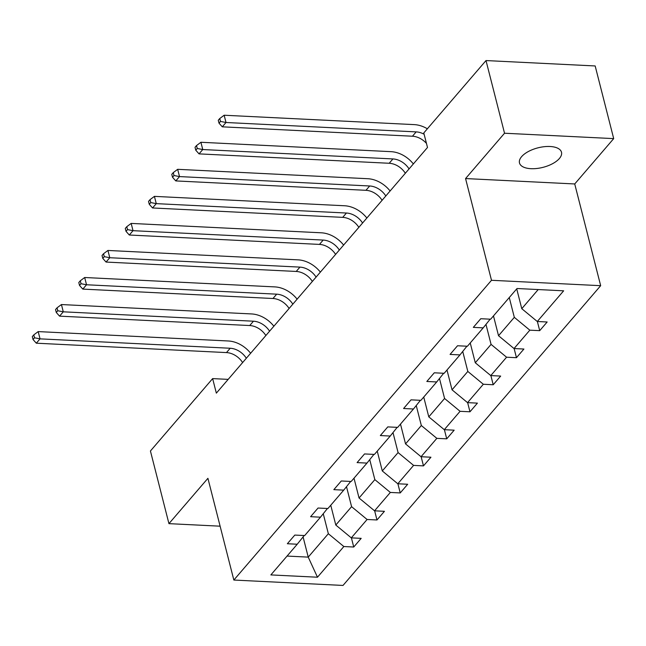 <?xml version="1.0" encoding="UTF-8"?>
<svg xmlns="http://www.w3.org/2000/svg" width="646" height="646" viewBox="0 0 646 646"><rect width="100%" height="100%" fill="white"/><g stroke="black" fill="none" stroke-linecap="round" stroke-linejoin="round"><path stroke-width="0.97" d="M521.605 156.663A21.681 10.078 165.7 0 0 519.481 162.945A21.681 10.078 165.7 0 0 536.81 168.485A21.681 10.078 165.7 0 0 559.371 158.528A21.681 10.078 165.7 0 0 561.495 152.238A21.681 10.078 165.7 0 0 544.166 146.699A21.681 10.078 165.7 0 0 521.605 156.663M613.7 138.615L504.534 133.229L465.564 178.562L574.73 183.957L613.7 138.615L595.176 65.957L486.01 60.562L423.792 132.947L427.499 147.474L216.345 393.139L212.639 378.604L150.429 450.989L168.945 523.648L220.116 526.183M574.73 183.957L600.667 285.685L343.018 585.438L233.844 580.043L491.493 280.291L600.667 285.685M504.534 133.229L486.01 60.562M516.719 288.875L521.774 308.683L538.207 289.553M521.774 308.683L537.278 321.498L547.162 321.991L539.709 330.655L537.375 321.506M303.087 536.923L308.231 557.118L328.346 533.709L343.85 546.532L317.477 577.217L270.86 574.916L297.233 544.231L287.349 543.738L294.802 535.074L304.686 535.558L320.481 517.188L310.597 516.695L318.05 508.031L327.934 508.515L343.729 490.136L333.845 489.652L341.298 480.979L351.182 481.472L366.976 463.093L357.093 462.601L364.538 453.936L374.422 454.421L390.224 436.05L380.332 435.557L387.786 426.893L397.67 427.377L413.464 408.999L403.58 408.514L411.034 399.842L420.917 400.334L436.712 381.956L426.828 381.471L434.282 372.799L444.165 373.291L459.96 354.912L450.076 354.42L457.53 345.755L467.413 346.24L483.208 327.861L473.324 327.377L480.769 318.712L490.653 319.197L517.034 288.512L563.651 290.813L537.278 321.498M493.479 315.918L498.526 335.726L514.321 317.348L529.825 330.171L539.709 330.655M529.825 330.171L514.03 348.549L523.914 349.034L516.461 357.698L514.127 348.549M470.231 342.961L475.278 362.769L491.073 344.391L506.577 357.214L516.461 357.698M506.577 357.214L490.782 375.592L500.666 376.077L493.213 384.75L490.879 375.592M446.984 370.005L452.03 389.813L467.825 371.442L483.329 384.257L493.213 384.75M483.329 384.257L467.534 402.636L477.418 403.128L469.973 411.793L467.639 402.644M423.736 397.056L428.782 416.864L444.577 398.485L460.081 411.308L469.973 411.793M460.081 411.308L444.287 429.679L454.17 430.171L446.725 438.836L444.391 429.687M400.488 424.099L405.543 443.907L421.337 425.528L436.841 438.351L446.725 438.836M436.841 438.351L421.047 456.73L430.93 457.215L423.477 465.887L421.144 456.73M377.24 451.142L382.295 470.95L398.089 452.58L413.593 465.395L423.477 465.887M413.593 465.395L397.799 483.773L407.683 484.258L400.229 492.93L397.896 483.781M354 478.193L359.047 498.001L374.841 479.623L390.345 492.438L400.229 492.93M390.345 492.438L374.551 510.816L384.435 511.309L376.981 519.973L374.648 510.825M330.752 505.237L335.799 525.045L351.594 506.666L367.098 519.489L376.981 519.973M367.098 519.489L351.303 537.868L361.187 538.352L353.733 547.017L351.408 537.868M343.85 546.532L353.733 547.017M490.161 319.172L483.208 327.861M509.274 297.54L514.321 317.348M498.526 335.726L514.03 348.549M466.921 346.216L459.96 354.912M485.978 324.405L491.073 344.391M475.278 362.769L490.782 375.592M443.673 373.267L436.712 381.956M462.73 351.448L467.825 371.442M452.03 389.813L467.534 402.636M420.425 400.31L413.464 408.999M439.482 378.491L444.577 398.485M428.782 416.864L444.287 429.679M397.177 427.353L390.224 436.05M416.242 405.535L421.337 425.528M405.543 443.907L421.047 456.73M373.929 454.396L366.976 463.093M392.994 432.586L398.089 452.58M382.295 470.95L397.799 483.773M350.689 481.448L343.729 490.136M369.746 459.629L374.841 479.623M359.047 498.001L374.551 510.816M327.441 508.491L320.481 517.188M346.498 486.672L351.594 506.666M335.799 525.045L351.303 537.868M304.193 535.534L297.233 544.231M465.564 178.562L491.493 280.291M233.844 580.043L207.915 478.315L168.945 523.648M228.175 379.372L212.639 378.604M323.25 513.723L328.346 533.709M287.058 556.069L308.231 557.118L317.477 577.217M242.613 362.576A16.941 12.5 40.7 0 0 226.471 352.587L36.313 343.196L40.044 338.859L34.529 337.793L33.794 334.886L32.3 336.614L33.043 339.521L34.529 337.793M246.336 358.239A16.941 12.5 40.7 0 0 230.202 348.251L40.044 338.859L38.187 331.592L228.345 340.983A25.404 18.75 -139.3 0 1 250.632 353.257M38.187 331.592L33.794 334.886M33.043 339.521L36.313 343.196M265.861 335.532A16.941 12.5 40.7 0 0 249.719 325.544L59.561 316.144L63.284 311.816L57.777 310.742L57.034 307.835L55.548 309.571L56.291 312.478L57.777 310.742M269.584 331.196A16.941 12.5 40.7 0 0 253.45 321.207L63.284 311.816L61.435 304.549L251.593 313.94A25.404 18.75 -139.3 0 1 273.872 326.206M61.435 304.549L57.034 307.835M56.291 312.478L59.561 316.144M289.109 308.489A16.941 12.5 40.7 0 0 272.967 298.5L82.809 289.101L86.532 284.765L81.025 283.699L80.282 280.792L78.796 282.528L79.531 285.435L81.025 283.699M292.832 304.153A16.941 12.5 40.7 0 0 276.69 294.164L86.532 284.765L84.683 277.505L274.841 286.897A25.404 18.75 -139.3 0 1 297.12 299.163M84.683 277.505L80.282 280.792M79.531 285.435L82.809 289.101M312.357 281.438A16.941 12.5 40.7 0 0 296.215 271.449L106.057 262.058L109.78 257.722L104.272 256.656L103.53 253.749L102.036 255.477L102.779 258.384L104.272 256.656M316.08 277.11A16.941 12.5 40.7 0 0 299.938 267.113L109.78 257.722L107.93 250.454L298.089 259.853A25.404 18.75 -139.3 0 1 320.368 272.119M107.93 250.454L103.53 253.749M102.779 258.384L106.057 262.058M335.597 254.395A16.941 12.5 40.7 0 0 319.463 244.406L129.297 235.015L133.028 230.679L127.52 229.605L126.778 226.698L125.284 228.434L126.027 231.341L127.52 229.605M339.328 250.059A16.941 12.5 40.7 0 0 323.186 240.07L133.028 230.679L131.17 223.411L321.337 232.802A25.404 18.75 -139.3 0 1 343.615 245.068M131.17 223.411L126.778 226.698M126.027 231.341L129.297 235.015M358.845 227.352A16.941 12.5 40.7 0 0 342.703 217.363L152.545 207.964L156.275 203.635L150.76 202.561L150.025 199.654L148.532 201.391L149.274 204.297L150.76 202.561M362.576 223.015A16.941 12.5 40.7 0 0 346.434 213.027L156.275 203.635L154.418 196.368L344.576 205.759A25.404 18.75 -139.3 0 1 366.863 218.025M154.418 196.368L150.025 199.654M149.274 204.297L152.545 207.964M382.093 200.3A16.941 12.5 40.7 0 0 365.951 190.312L175.793 180.92L179.515 176.584L174.008 175.518L173.265 172.611L171.779 174.347L172.522 177.254L174.008 175.518M385.815 195.972A16.941 12.5 40.7 0 0 369.682 185.983L179.515 176.584L177.666 169.317L367.824 178.716A25.404 18.75 -139.3 0 1 390.103 190.982M177.666 169.317L173.265 172.611M172.522 177.254L175.793 180.92M405.341 173.257A16.941 12.5 40.7 0 0 389.199 163.268L199.041 153.877L202.763 149.541L197.256 148.475L196.513 145.568L195.027 147.296L195.762 150.203L197.256 148.475M409.063 168.921A16.941 12.5 40.7 0 0 392.921 158.932L202.763 149.541L200.914 142.273L391.072 151.665A25.404 18.75 -139.3 0 1 413.351 163.939M200.914 142.273L196.513 145.568M195.762 150.203L199.041 153.877M426.465 143.404A16.941 12.5 40.7 0 0 412.447 136.225L222.289 126.826L226.011 122.498L220.504 121.424L219.761 118.517L218.267 120.253L219.01 123.16L220.504 121.424M424.131 134.247A16.941 12.5 40.7 0 0 416.169 131.889L226.011 122.498L224.162 115.23L414.32 124.621A25.404 18.75 -139.3 0 1 427.361 128.796M224.162 115.23L219.761 118.517M219.01 123.16L222.289 126.826M226.471 352.587L230.202 348.251M249.719 325.544L253.45 321.207M272.967 298.5L276.69 294.164M296.215 271.449L299.938 267.113M319.463 244.406L323.186 240.07M342.703 217.363L346.434 213.027M365.951 190.312L369.682 185.983M389.199 163.268L392.921 158.932M412.447 136.225L416.169 131.889"/></g></svg>
